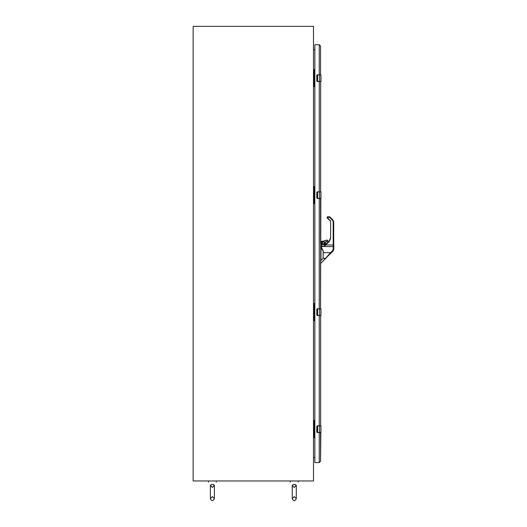 <?xml version="1.0" encoding="UTF-8"?>
<svg xmlns="http://www.w3.org/2000/svg" width="527" height="527" viewBox="0 0 527 527"><rect width="100%" height="100%" fill="white"/><g stroke="black" fill="none" stroke-linecap="round" stroke-linejoin="round"><path stroke-width="0.79" d="M320.963 191.914L320.963 198.402L317.689 198.402L317.689 191.914L319.625 191.914L319.625 198.501L317.452 198.501L316.78 197.829L316.826 192.243L317.452 191.815L320.963 191.914L319.625 191.914L320.66 191.815L320.66 81.507L317.452 81.507L316.826 81.079L316.78 75.486L317.452 74.821L320.963 74.92L320.963 81.402L317.689 81.402L317.689 74.92L319.625 74.92L319.625 81.507L320.844 81.507M313.901 190.748L314.362 191.802M313.901 197.329L314.362 197.915L313.901 199.43M317.689 191.815L316.78 192.48M316.78 197.829L317.452 198.501A0.665 0.665 0 0 1 317.294 198.481A0.665 0.665 0 0 0 317.452 198.501M320.844 198.501L319.625 198.501L320.844 198.501L320.561 308.809L320.561 260.364L320.561 308.809L320.963 308.908L320.963 315.396L317.689 315.396L317.689 308.908L319.625 308.908L319.625 315.495L317.452 315.495L316.78 314.83L316.826 309.237L317.452 308.809L320.844 308.809M316.826 192.243A0.665 0.665 0 0 1 317.004 191.986A0.665 0.665 0 0 0 316.826 192.243L317.452 191.815A0.665 0.665 0 0 0 317.32 191.828A0.665 0.665 0 0 1 317.452 191.815L317.438 191.914M314.362 198.383L314.362 198.85M314.362 192.276L313.901 192.856M314.85 190.484L314.257 190.484L314.257 197.408M314.257 197.414L314.257 199.693L314.85 199.693M314.85 203.646L314.257 203.646L314.257 186.538L314.85 186.538M313.486 186.538L314.257 186.538M313.591 186.538L313.591 203.646L314.257 203.646M295.996 485.268C294.843 484.089 293.691 484.089 292.538 485.268L292.854 484.886L292.248 485.268C289.817 481.164 289.817 481.164 292.248 485.268C289.817 481.164 289.817 481.164 292.248 485.268L292.241 498.621C293.618 501.355 294.968 501.355 296.293 498.621L296.286 485.268L295.673 484.886M293.756 484.438L295.476 484.735M290.344 482.053L290.344 480.96M296.286 485.268C298.717 481.164 298.717 481.164 296.286 485.268C298.717 481.164 298.717 481.164 296.286 485.268L294.264 487.488L292.241 485.466L292.241 496.981M321.351 245.015L320.561 244.442L320.561 198.501L320.561 244.442M320.561 260.364L320.976 260.364L320.976 248.263L321.733 249.185L321.207 247.795L320.976 248.263L321.351 247.11M321.16 248.257L320.561 248.191M320.976 248.263L320.976 260.364M321.351 244.791L321.351 246.531M333.723 244.574L333.723 221.847L333.723 246.616L333.723 245.002L333.723 246.616L333.196 246.504L333.196 249.166L333.723 249.278L333.723 246.616L321.483 246.504L321.483 244.719L324.592 244.488M324.737 244.495L325.436 244.436L325.495 242.077L327.669 241.142L327.669 240.345L327.142 241.669L327.537 240.345L326.892 240.035L321.483 241.669L321.483 243.257L322.458 244.719M321.878 243.112C322.932 241.076 323.986 241.076 325.034 243.112C323.986 245.154 322.932 245.154 321.878 243.112L323.453 244.561L324.902 243.112L323.453 241.669L322.01 243.112L323.453 241.669L324.902 243.112L323.453 244.561L322.01 243.112M322.267 244.719L321.733 244.185L322.267 244.719M324.784 243.691L325.034 243M322.155 244.014L325.007 243.421M325.278 244.561L325.581 242.17M321.384 247.848L321.733 249.185L321.384 247.848M324.718 244.442L325.502 244.423M321.351 243.257L321.733 244.185L321.351 241.669L321.878 241.142L321.351 241.669L321.483 243.257M323.459 241.274L321.878 241.274M323.453 241.142L326.094 240.431M321.483 244.739L321.483 246.195L324.467 246.195L324.625 244.923L326.206 244.06L325.712 244.996L333.196 244.996L333.196 246.504M330.725 253.032L330.152 253.935C325.001 259.08 325.001 259.08 330.152 253.935L330.916 253.171L330.534 252.696L330.91 253.164L325.607 258.263L330.534 252.696L323.189 252.696C323.189 259.798 323.189 259.798 323.189 252.696L323.189 250.878L321.483 247.4M321.813 248.461L323.189 250.878M325.607 258.263L323.15 258.302L323.15 250.78M324.625 244.923L325.502 244.791L324.467 246.195L325.712 244.996L329.368 241.34L330.297 238.336L329.144 241.122L329.994 239.844L325.791 244.475L324.856 244.699M321.72 248.566L323.189 251.293M333.617 250.009L333.723 249.278L332.952 251.122L332.577 250.654L330.534 252.696M327.05 257.031L320.561 263.526L330.903 252.861M333.519 248.718L333.466 250.397M326.299 243.968L325.561 243.968M333.723 249.067L333.854 245.747L333.723 245.002L333.196 244.996L333.196 221.834L332.577 220.345L329.553 217.322L327.142 217.335L330.613 221.268L330.613 238.329L329.368 241.34M330.613 221.268L330.613 238.329M330.561 221.274L327.28 218.033L330.37 220.675M327.669 217.967L327.234 217.987L327.142 217.335A0.527 0.527 0 0 1 327.669 216.808L327.669 217.967M329.553 216.808A0.527 0.527 0 0 1 329.928 216.959L332.952 219.983L329.928 216.959L329.553 217.322L329.553 216.808L327.669 216.808M332.952 219.983L333.723 221.847L332.952 219.983L332.577 220.345M327.234 217.987L327.155 217.203M332.866 251.214L330.916 253.171L332.715 251.004M320.963 425.908L320.963 432.39L317.689 432.39L317.689 425.908L319.625 425.908L319.625 432.489L317.452 432.489L316.78 431.824L316.826 426.231L317.452 425.803L320.963 425.908L319.625 425.908L320.66 425.803L320.66 315.495L319.625 315.495L320.857 315.495M313.901 424.736L314.362 425.79M313.901 431.317L314.362 432.601M317.689 425.803L316.78 426.475M316.78 431.824L317.452 432.489A0.665 0.665 0 0 1 317.294 432.469A0.665 0.665 0 0 0 317.452 432.489M320.844 432.489L319.625 432.489L320.844 432.489L320.561 461.257L319.243 462.574L314.85 462.574L314.85 44.736L319.243 44.736L320.561 46.053L320.561 74.821M316.826 426.231A0.665 0.665 0 0 1 317.004 425.974A0.665 0.665 0 0 0 316.826 426.231L317.452 425.803A0.665 0.665 0 0 0 317.32 425.816A0.665 0.665 0 0 1 317.452 425.803L317.438 425.908M317.241 432.456A0.665 0.665 0 0 1 316.911 432.212A0.665 0.665 0 0 0 317.241 432.456M314.362 432.371L313.901 433.425M314.362 426.264L313.901 426.844M314.85 424.472L314.257 424.472L314.257 431.396M314.257 431.409L314.257 433.688L314.85 433.688M314.85 437.634L314.257 437.634L314.257 420.526L314.85 420.526M313.486 420.526L314.257 420.526M313.591 420.526L313.591 437.634L314.257 437.634M320.561 461.257L320.561 432.489L320.561 461.257L319.243 462.574L319.243 432.489M319.243 74.821L319.243 44.736L320.561 46.053M214.1 485.268C212.948 484.089 211.795 484.089 210.635 485.268L210.352 485.268C207.921 481.164 207.921 481.164 210.352 485.268C207.921 481.164 207.921 481.164 210.352 485.268L212.368 487.488L214.384 485.268C216.821 481.164 216.821 481.164 214.384 485.268C216.821 481.164 216.821 481.164 214.384 485.268L213.778 484.886M213.58 484.735L211.854 484.438M210.635 485.268L210.958 484.886L210.635 485.268M211.162 484.735L211.61 484.511L211.162 484.735M313.901 73.754L314.362 74.808M313.901 80.335L314.362 80.914L313.901 82.436M317.689 74.821L316.78 75.486M316.78 80.835L317.452 81.507A0.665 0.665 0 0 1 317.294 81.487A0.665 0.665 0 0 0 317.452 81.507M320.844 74.821L319.625 74.92L320.963 74.92M316.826 75.249A0.665 0.665 0 0 1 317.004 74.992A0.665 0.665 0 0 0 316.826 75.249L317.452 74.821A0.665 0.665 0 0 0 317.149 74.893A0.665 0.665 0 0 1 317.452 74.821L317.438 74.92M317.241 81.468A0.665 0.665 0 0 1 316.826 81.079A0.665 0.665 0 0 0 317.241 81.468M314.362 81.382L314.362 81.85M314.362 75.282L313.901 75.862M314.85 73.49L314.257 73.49L314.257 80.414M314.257 80.42L314.257 82.699L314.85 82.699M314.85 86.652L314.257 86.652L314.257 69.544L314.85 69.544M313.486 69.544L314.257 69.544M313.591 69.544L313.591 86.652L314.257 86.652M294.27 484.379L294.784 484.438M212.368 484.379L212.882 484.438M208.448 482.053L208.448 480.96M313.901 307.742L314.362 308.796M313.901 314.323L314.362 314.909L313.901 316.431M317.689 308.809L316.78 309.481M316.78 314.83L317.452 315.495A0.665 0.665 0 0 1 317.294 315.475A0.665 0.665 0 0 0 317.452 315.495M320.963 308.908L319.625 308.908L320.66 308.809M316.826 309.237A0.665 0.665 0 0 1 317.004 308.98A0.665 0.665 0 0 0 316.826 309.237L317.452 308.809A0.665 0.665 0 0 0 317.32 308.822A0.665 0.665 0 0 1 317.452 308.809L317.438 308.908M317.241 315.462A0.665 0.665 0 0 1 316.826 315.067A0.665 0.665 0 0 0 317.241 315.462M314.362 315.377L314.362 315.844M314.362 309.27L313.901 309.85M314.85 307.478L314.257 307.478L314.257 314.402M314.257 314.415L314.257 316.694L314.85 316.694M314.85 320.64L314.257 320.64L314.257 303.532L314.85 303.532M313.486 303.532L314.257 303.532M313.591 303.532L313.591 320.64L314.257 320.64M313.486 26.35L313.486 480.96L193.145 480.96L193.145 26.35L313.486 26.35M314.85 49.749L313.486 49.749M314.85 457.561L313.486 457.561M316.832 197.829L316.832 192.48M314.784 190.484L314.784 199.693M314.461 203.646L314.461 199.693M314.461 190.484L314.461 186.538M320.561 246.109L321.088 246.109L321.088 244.442M321.351 247.44L320.561 247.394M321.351 246.162L321.088 247.334M321.733 248.25L321.733 249.185M325.495 242.077L325.976 241.597M326.121 241.537L327.142 241.537M333.196 249.166L332.577 250.654M331.088 252.993L332.952 251.129L333.723 249.278M333.196 221.834L333.723 221.847M316.832 431.824L316.832 426.475M314.784 424.472L314.784 433.688M314.461 437.634L314.461 433.688M314.461 424.472L314.461 420.526M319.243 425.803L319.243 315.495M319.243 308.809L319.243 198.501M319.243 191.815L319.243 81.507M316.832 80.835L316.832 75.486M314.784 73.49L314.784 82.699M314.461 86.652L314.461 82.699M314.461 73.49L314.461 69.544M316.832 314.83L316.832 309.481M314.784 307.478L314.784 316.694M314.461 320.64L314.461 316.694M314.461 307.478L314.461 303.532M294.264 496.599L296.293 498.621C294.909 501.348 293.559 501.348 292.241 498.621L294.264 496.599M296.293 496.981L296.293 485.466M298.19 482.053L298.19 480.96M323.15 258.302L321.16 260.292M324.902 243.112L324.784 242.539L324.902 243.112M210.345 498.621L210.345 485.466L210.345 498.621C211.663 501.348 213.013 501.348 214.397 498.621L214.397 485.466L214.397 498.621L212.368 496.599L210.345 498.621C211.663 501.348 213.013 501.348 214.397 498.621M216.294 482.053L216.294 480.96"/></g></svg>
